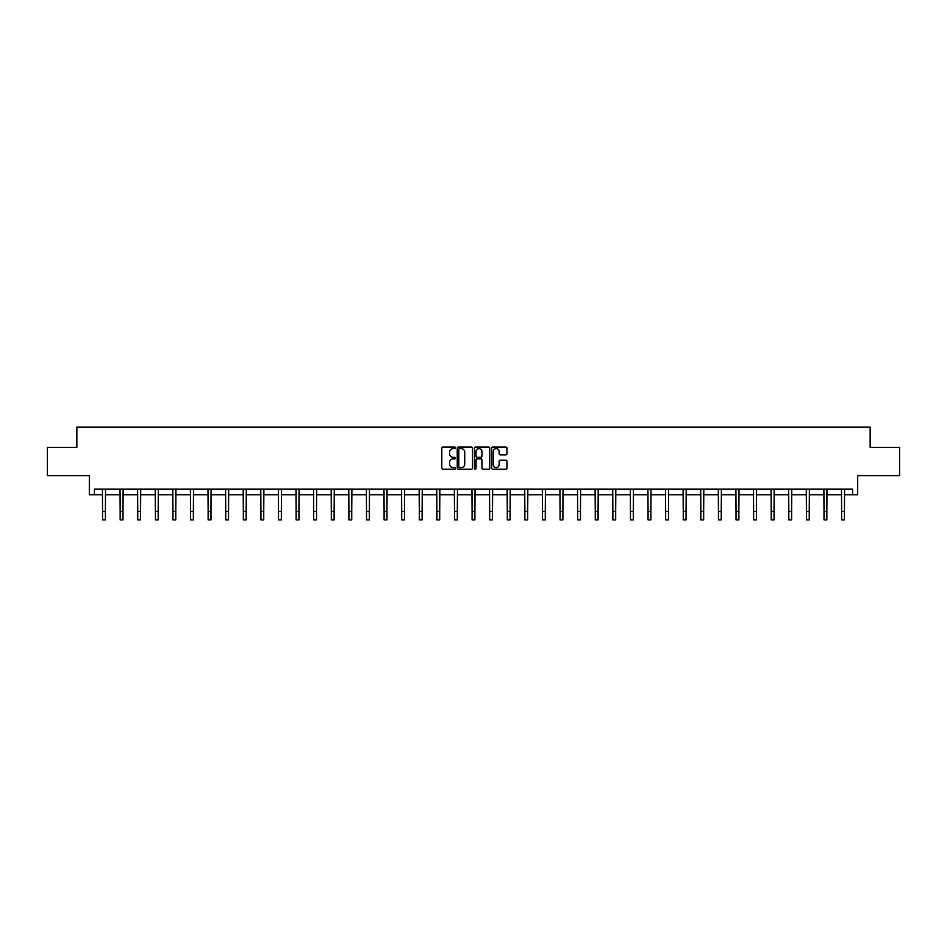 <?xml version="1.0" encoding="UTF-8"?>
<svg xmlns="http://www.w3.org/2000/svg" width="947" height="947" viewBox="0 0 947 947"><rect width="100%" height="100%" fill="white"/><g stroke="black" fill="none" stroke-linecap="round" stroke-linejoin="round"><path stroke-width="1.42" d="M455.448 447.824A0.769 0.769 0 0 0 454.678 447.043L442.912 447.043A1.113 1.113 0 0 0 441.811 448.156L441.811 468.09A1.113 1.113 0 0 0 442.912 469.191L454.678 469.191A0.769 0.769 0 0 0 455.448 468.422A0.769 0.769 0 0 0 454.678 467.64L453.151 467.64A3.539 3.539 0 0 1 449.612 464.101L449.612 462.444A3.539 3.539 0 0 1 453.151 458.893L454.678 458.893A0.769 0.769 0 0 0 455.448 458.123A0.769 0.769 0 0 0 454.678 457.342L453.151 457.342A3.539 3.539 0 0 1 449.612 453.802L449.612 452.145A3.539 3.539 0 0 1 453.151 448.594L454.678 448.594A0.769 0.769 0 0 0 455.448 447.824M94.44 494.784L94.44 489.137L852.56 489.137L852.56 494.784L857.686 494.784L857.686 475.607L899.65 475.607L899.65 447.41L870.151 447.41L870.151 427.097L76.849 427.097L76.849 447.41L47.35 447.41L47.35 475.607L89.314 475.607L89.314 494.784L102.56 494.784M505.852 454.856A1.113 1.113 0 0 0 506.965 453.743L506.965 448.156A1.113 1.113 0 0 0 505.852 447.043L492.795 447.043A1.113 1.113 0 0 0 491.682 448.156L491.682 468.09A1.113 1.113 0 0 0 492.795 469.191L505.852 469.191A1.113 1.113 0 0 0 506.965 468.09L506.965 461.331A1.113 1.113 0 0 0 505.852 460.218L500.265 460.218A1.113 1.113 0 0 0 499.164 461.331L499.164 464.681A2.959 2.959 0 0 1 496.192 467.64A2.959 2.959 0 0 1 493.233 464.681L493.233 451.565A2.959 2.959 0 0 1 496.192 448.594A2.959 2.959 0 0 1 499.164 451.565L499.164 453.743A1.113 1.113 0 0 0 500.265 454.856L505.852 454.856M472.529 448.156A1.113 1.113 0 0 0 471.428 447.043L458.36 447.043A1.113 1.113 0 0 0 457.247 448.156L457.247 468.09A1.113 1.113 0 0 0 458.36 469.191L471.428 469.191A1.113 1.113 0 0 0 472.529 468.09L472.529 448.156M475.572 447.043L488.64 447.043A1.113 1.113 0 0 1 489.753 448.156L489.753 468.09A1.113 1.113 0 0 1 488.64 469.191L483.053 469.191A1.113 1.113 0 0 1 481.94 468.09L481.94 460.005A1.113 1.113 0 0 0 480.839 458.893L477.122 458.893A1.113 1.113 0 0 0 476.021 460.005L476.021 468.422A0.769 0.769 0 0 1 475.24 469.191A0.769 0.769 0 0 1 474.471 468.422L474.471 448.156A1.113 1.113 0 0 1 475.572 447.043M105.389 494.784L120.162 494.784M122.98 494.784L137.753 494.784M140.582 494.784L155.355 494.784M158.173 494.784L172.946 494.784M175.775 494.784L190.548 494.784M193.366 494.784L208.139 494.784M210.968 494.784L225.741 494.784M228.558 494.784L243.332 494.784M246.161 494.784L260.934 494.784M263.751 494.784L278.525 494.784M281.354 494.784L296.127 494.784M298.944 494.784L313.717 494.784M316.547 494.784L331.32 494.784M334.137 494.784L348.91 494.784M351.739 494.784L366.513 494.784M369.33 494.784L384.103 494.784M386.932 494.784L401.706 494.784M404.523 494.784L419.296 494.784M422.125 494.784L436.898 494.784M439.716 494.784L454.489 494.784M457.318 494.784L472.091 494.784M474.909 494.784L489.682 494.784M492.511 494.784L507.284 494.784M510.102 494.784L524.875 494.784M527.704 494.784L542.477 494.784M545.294 494.784L560.068 494.784M562.897 494.784L577.67 494.784M580.487 494.784L595.261 494.784M598.09 494.784L612.863 494.784M615.68 494.784L630.453 494.784M633.283 494.784L648.056 494.784M650.873 494.784L665.646 494.784M668.475 494.784L683.249 494.784M686.066 494.784L700.839 494.784M703.668 494.784L718.442 494.784M721.259 494.784L736.032 494.784M738.861 494.784L753.634 494.784M756.452 494.784L771.225 494.784M774.054 494.784L788.827 494.784M791.645 494.784L806.418 494.784M809.247 494.784L824.02 494.784M826.838 494.784L841.611 494.784M844.44 494.784L852.56 494.784M459.579 448.594A0.769 0.769 0 0 0 458.798 449.375L458.798 466.871A0.769 0.769 0 0 0 459.579 467.64L461.177 467.64A3.539 3.539 0 0 0 464.728 464.101L464.728 452.145A3.539 3.539 0 0 0 461.177 448.594L459.579 448.594M481.94 451.612A2.959 2.959 0 0 0 478.981 448.653A2.959 2.959 0 0 0 476.021 451.612L476.021 456.241A1.113 1.113 0 0 0 477.122 457.342L480.839 457.342A1.113 1.113 0 0 0 481.94 456.241L481.94 451.612M102.418 489.137L102.56 511.439L105.389 511.439L105.531 489.137M102.56 511.439L102.56 519.903L105.389 519.903L105.389 511.439M120.02 489.137L120.162 511.439L122.98 511.439L123.122 489.137M120.162 511.439L120.162 519.903L122.98 519.903L122.98 511.439M137.611 489.137L137.753 511.439L140.582 511.439L140.724 489.137M137.753 511.439L137.753 519.903L140.582 519.903L140.582 511.439M155.213 489.137L155.355 511.439L158.173 511.439L158.315 489.137M155.355 511.439L155.355 519.903L158.173 519.903L158.173 511.439M172.804 489.137L172.946 511.439L175.775 511.439L175.917 489.137M172.946 511.439L172.946 519.903L175.775 519.903L175.775 511.439M190.406 489.137L190.548 511.439L193.366 511.439L193.508 489.137M190.548 511.439L190.548 519.903L193.366 519.903L193.366 511.439M207.997 489.137L208.139 511.439L210.968 511.439L211.11 489.137M208.139 511.439L208.139 519.903L210.968 519.903L210.968 511.439M225.599 489.137L225.741 511.439L228.558 511.439L228.701 489.137M225.741 511.439L225.741 519.903L228.558 519.903L228.558 511.439M243.19 489.137L243.332 511.439L246.161 511.439L246.303 489.137M243.332 511.439L243.332 519.903L246.161 519.903L246.161 511.439M260.792 489.137L260.934 511.439L263.751 511.439L263.893 489.137M260.934 511.439L260.934 519.903L263.751 519.903L263.751 511.439M278.382 489.137L278.525 511.439L281.354 511.439L281.496 489.137M278.525 511.439L278.525 519.903L281.354 519.903L281.354 511.439M295.985 489.137L296.127 511.439L298.944 511.439L299.086 489.137M296.127 511.439L296.127 519.903L298.944 519.903L298.944 511.439M313.575 489.137L313.717 511.439L316.547 511.439L316.689 489.137M313.717 511.439L313.717 519.903L316.547 519.903L316.547 511.439M331.178 489.137L331.32 511.439L334.137 511.439L334.279 489.137M331.32 511.439L331.32 519.903L334.137 519.903L334.137 511.439M348.768 489.137L348.91 511.439L351.739 511.439L351.882 489.137M348.91 511.439L348.91 519.903L351.739 519.903L351.739 511.439M366.371 489.137L366.513 511.439L369.33 511.439L369.472 489.137M366.513 511.439L366.513 519.903L369.33 519.903L369.33 511.439M383.961 489.137L384.103 511.439L386.932 511.439L387.074 489.137M384.103 511.439L384.103 519.903L386.932 519.903L386.932 511.439M401.564 489.137L401.706 511.439L404.523 511.439L404.665 489.137M401.706 511.439L401.706 519.903L404.523 519.903L404.523 511.439M419.154 489.137L419.296 511.439L422.125 511.439L422.267 489.137M419.296 511.439L419.296 519.903L422.125 519.903L422.125 511.439M436.756 489.137L436.898 511.439L439.716 511.439L439.858 489.137M436.898 511.439L436.898 519.903L439.716 519.903L439.716 511.439M454.347 489.137L454.489 511.439L457.318 511.439L457.46 489.137M454.489 511.439L454.489 519.903L457.318 519.903L457.318 511.439M471.949 489.137L472.091 511.439L474.909 511.439L475.051 489.137M472.091 511.439L472.091 519.903L474.909 519.903L474.909 511.439M489.54 489.137L489.682 511.439L492.511 511.439L492.653 489.137M489.682 511.439L489.682 519.903L492.511 519.903L492.511 511.439M507.142 489.137L507.284 511.439L510.102 511.439L510.244 489.137M507.284 511.439L507.284 519.903L510.102 519.903L510.102 511.439M524.733 489.137L524.875 511.439L527.704 511.439L527.846 489.137M524.875 511.439L524.875 519.903L527.704 519.903L527.704 511.439M542.335 489.137L542.477 511.439L545.294 511.439L545.436 489.137M542.477 511.439L542.477 519.903L545.294 519.903L545.294 511.439M559.926 489.137L560.068 511.439L562.897 511.439L563.039 489.137M560.068 511.439L560.068 519.903L562.897 519.903L562.897 511.439M577.528 489.137L577.67 511.439L580.487 511.439L580.629 489.137M577.67 511.439L577.67 519.903L580.487 519.903L580.487 511.439M595.118 489.137L595.261 511.439L598.09 511.439L598.232 489.137M595.261 511.439L595.261 519.903L598.09 519.903L598.09 511.439M612.721 489.137L612.863 511.439L615.68 511.439L615.822 489.137M612.863 511.439L612.863 519.903L615.68 519.903L615.68 511.439M630.311 489.137L630.453 511.439L633.283 511.439L633.425 489.137M630.453 511.439L630.453 519.903L633.283 519.903L633.283 511.439M647.914 489.137L648.056 511.439L650.873 511.439L651.015 489.137M648.056 511.439L648.056 519.903L650.873 519.903L650.873 511.439M665.504 489.137L665.646 511.439L668.475 511.439L668.618 489.137M665.646 511.439L665.646 519.903L668.475 519.903L668.475 511.439M683.107 489.137L683.249 511.439L686.066 511.439L686.208 489.137M683.249 511.439L683.249 519.903L686.066 519.903L686.066 511.439M700.697 489.137L700.839 511.439L703.668 511.439L703.81 489.137M700.839 511.439L700.839 519.903L703.668 519.903L703.668 511.439M718.299 489.137L718.442 511.439L721.259 511.439L721.401 489.137M718.442 511.439L718.442 519.903L721.259 519.903L721.259 511.439M735.89 489.137L736.032 511.439L738.861 511.439L739.003 489.137M736.032 511.439L736.032 519.903L738.861 519.903L738.861 511.439M753.492 489.137L753.634 511.439L756.452 511.439L756.594 489.137M753.634 511.439L753.634 519.903L756.452 519.903L756.452 511.439M771.083 489.137L771.225 511.439L774.054 511.439L774.196 489.137M771.225 511.439L771.225 519.903L774.054 519.903L774.054 511.439M788.685 489.137L788.827 511.439L791.645 511.439L791.787 489.137M788.827 511.439L788.827 519.903L791.645 519.903L791.645 511.439M806.276 489.137L806.418 511.439L809.247 511.439L809.389 489.137M806.418 511.439L806.418 519.903L809.247 519.903L809.247 511.439M823.878 489.137L824.02 511.439L826.838 511.439L826.98 489.137M824.02 511.439L824.02 519.903L826.838 519.903L826.838 511.439M841.469 489.137L841.611 511.439L844.44 511.439L844.582 489.137M841.611 511.439L841.611 519.903L844.44 519.903L844.44 511.439"/></g></svg>
